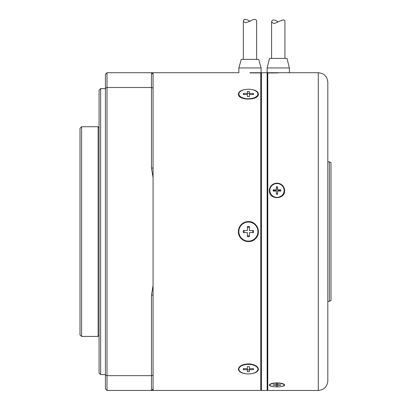 <?xml version="1.0" encoding="UTF-8"?>
<svg xmlns="http://www.w3.org/2000/svg" width="411" height="411" viewBox="0 0 411 411"><rect width="100%" height="100%" fill="white"/><g stroke="black" fill="none" stroke-linecap="round" stroke-linejoin="round"><path stroke-width="0.62" d="M278.262 21.917C274.235 19.374 272.01 19.374 271.589 21.917L273.541 23.473C277.605 23.078 285.177 16.969 284.931 21.917L284.931 58.424M249.41 368.657L249.41 366.622L247.376 366.622L247.376 368.657L243.312 368.657L243.312 369.674L247.376 369.674L247.376 371.708L249.41 371.708L249.41 369.674L253.479 369.674L253.479 368.657L249.41 368.657L249.41 369.674M248.393 373.933A9.53 4.768 0 0 1 238.863 369.165A9.53 4.768 0 0 1 248.393 364.398A9.53 4.768 0 0 1 257.923 369.165A9.53 4.768 0 0 1 248.393 373.933M238.863 369.165L238.863 368.477A9.53 4.768 0 0 1 239.351 366.972M257.435 366.972A9.53 4.768 0 0 1 257.923 368.477L257.923 369.165M243.882 368.657L243.312 369.674M252.904 368.657L253.479 369.674M249.41 369.879L247.376 369.879M247.376 368.657L247.376 369.674M249.41 366.622L249.41 367.28M247.376 367.28L247.376 366.622M243.312 230.566L243.312 232.6L247.376 232.6L247.376 236.669L249.41 236.669L249.41 232.6L253.479 232.6L253.479 230.566L249.41 230.566L249.41 226.502L247.376 226.502L247.376 230.566L243.312 230.566M248.393 241.118A9.53 9.53 0 0 1 240.137 226.821A9.53 9.53 0 0 1 256.649 226.821A9.53 9.53 0 0 1 248.393 241.118M244.088 232.6L244.088 230.566M249.41 227.304L247.376 227.304M252.703 230.566L252.703 232.6M249.41 235.868L247.376 235.868M284.027 384.249A7.151 1.85 0 0 1 284.14 384.578L284.14 385.035A7.151 1.85 0 0 1 276.988 386.885A7.151 1.85 0 0 1 269.842 385.035A7.151 1.85 0 0 1 276.988 383.186A7.151 1.85 0 0 1 284.14 385.035M269.842 385.035L269.842 384.578A7.151 1.85 0 0 1 269.95 384.249M280.636 384.871L280.8 385.199L280.8 384.871L277.625 384.871L277.625 386.021L276.356 386.021L276.356 385.199L273.176 385.199L273.176 384.871L276.356 384.871L276.356 384.049L277.625 384.049L277.625 384.871M280.8 385.199L277.625 385.199M277.625 190.267L277.625 189.856L280.8 189.856L280.025 190.267L277.625 190.267M280.8 189.856L280.8 191.079L277.625 191.079L277.625 194.151L276.356 194.151L276.356 191.079L273.176 191.079L273.176 189.856L276.356 189.856L276.356 186.784L277.625 186.784L277.625 189.856M276.356 189.856L276.356 190.267L273.952 190.267L273.176 189.856M277.625 187.966L276.356 187.966M273.952 191.079L273.952 190.267M277.625 193.807L276.356 193.807M280.025 190.267L280.03 191.079M284.14 190.529A7.151 6.905 180 0 1 276.988 197.496A7.151 6.905 180 0 1 269.842 190.529M278.262 72.917L267.777 72.988L267.777 390.45L318.294 390.45L318.294 72.721L278.262 72.721M267.14 72.721L289.375 72.721L289.38 67.954L267.14 67.954L267.14 72.721L261.422 72.721L261.422 390.45L267.14 390.45L267.14 72.721M267.14 72.917L267.458 73.322L267.777 72.988M276.988 183.147C272.359 183.573 269.816 186.008 269.364 190.468C268.897 200.023 285.085 200.018 284.612 190.468C284.171 186.013 281.627 183.573 276.988 183.147M280.477 386.653C283.122 386.34 284.499 385.806 284.612 385.035C284.171 383.782 281.627 383.062 276.988 382.888C272.359 383.062 269.816 383.782 269.364 385.035C269.477 385.806 270.859 386.345 273.505 386.653M269.364 190.509A7.624 7.367 180 0 1 270.854 186.178A7.624 7.367 180 0 1 276.988 183.183A7.624 7.367 180 0 1 284.612 190.509M284.592 384.881A7.624 1.973 0 0 1 283.734 385.652M270.248 385.652A7.624 1.973 0 0 1 269.385 384.881M276.988 183.563A7.151 6.905 180 0 1 284.14 190.468A7.151 6.905 180 0 1 276.988 197.372A7.151 6.905 180 0 1 269.842 190.468A7.151 6.905 180 0 1 276.988 183.563M277.625 384.259L276.356 384.259M267.777 390.45L267.458 390.131L267.458 73.322M318.294 390.45C324.084 389.885 327.259 386.71 327.824 380.92L327.824 82.251C327.259 76.461 324.084 73.286 318.294 72.721M267.14 67.954L269.524 58.424L286.996 58.424L289.38 67.954M238.863 67.954L241.247 59.374L258.719 59.374L261.103 67.954L238.863 67.954L238.868 72.721L107.004 72.721L107.004 390.45L105.416 388.863L105.416 375.048L107.004 375.664L151.484 375.664L151.484 295.129L153.077 285.465L153.077 177.701L151.484 168.037L153.077 168.037L153.077 177.701M261.422 390.45L261.103 390.131L261.103 72.721L249.98 72.721M276.356 384.871L276.356 385.199M273.341 384.871L273.176 385.199M249.98 21.285C245.958 18.736 243.733 18.736 243.312 21.285L245.264 22.836L249.98 21.285C254.008 18.736 256.233 18.736 256.654 21.285L256.654 59.374M327.824 301.325L329.417 301.325L329.417 161.842L327.824 161.842M329.417 301.325L331.004 300.585L331.004 162.586L329.417 161.842M81.584 336.434L81.584 126.732L79.996 128.324L79.996 334.847L81.584 336.434L98.106 336.434L98.106 126.732L99.061 127.687M261.103 390.131L260.785 390.45L260.785 72.917L261.103 73.235M151.484 72.721L153.077 72.721L153.077 74.309L151.484 72.721L153.077 74.309L151.484 72.721L151.484 168.037M107.004 390.45L151.484 390.45L153.077 388.863L153.077 375.048L151.484 375.664L151.484 390.45L153.077 388.863L153.077 390.45L151.484 390.45L153.077 388.863M153.077 375.048L153.077 285.465M253.279 89.911A10.008 5.004 180 0 1 258.401 94.14L258.401 94.006C258.139 91.684 255.781 90.173 251.332 89.47M239.351 96.2A9.53 4.768 180 0 1 238.863 94.689L238.863 94.006A9.53 4.768 180 0 1 248.393 89.238A9.53 4.768 180 0 1 257.923 94.006A9.53 4.768 180 0 1 248.393 98.768A9.53 4.768 180 0 1 238.863 94.006M257.923 94.006L257.923 94.689A9.53 4.768 180 0 1 257.435 96.2M238.39 94.14A10.008 5.004 180 0 1 243.512 89.911M244.622 89.603L245.459 89.47C241.016 90.168 238.657 91.679 238.385 94.006C237.764 100.757 259.017 100.757 258.401 94.006L258.401 94.006M105.416 375.048L105.416 74.309L107.004 72.721M105.416 88.124L107.004 87.507L151.484 87.507L153.077 88.124L153.077 168.037M248.393 221.575A10.008 10.008 0 0 1 258.401 231.583A10.008 10.008 0 0 1 248.393 241.591A10.008 10.008 0 0 1 238.385 231.583A10.008 10.008 0 0 1 248.393 221.575C242.32 222.161 238.981 225.5 238.385 231.583C237.923 240.152 249.734 245.048 255.467 238.668C261.858 232.934 256.962 221.113 248.393 221.575M258.401 369.027A10.008 5.004 0 0 1 253.279 373.26M243.512 373.26A10.008 5.004 0 0 1 238.39 369.027M252.226 373.558L251.332 373.702C255.776 373.003 258.134 371.487 258.401 369.165C257.81 366.037 254.476 364.274 248.393 363.889C242.32 364.274 238.981 366.031 238.385 369.165C238.652 371.487 241.01 372.998 245.459 373.702M258.401 369.165L258.211 370.131M257.63 371.051L255.478 372.566M255.467 372.572L253.931 373.147M242.839 373.142L241.303 372.561M240.075 371.863L239.145 371.041M238.385 94.001L240.075 91.304M241.319 90.6L242.839 90.03M243.882 94.515L243.312 93.497L243.312 94.515L247.376 94.515L247.376 91.463L249.41 91.463L249.41 93.497L253.479 93.497L253.479 94.515L249.41 94.515L249.41 96.544L247.376 96.544L247.376 94.515M260.785 72.917L249.98 72.917M153.077 88.124L153.077 74.309M100.649 374.565L99.061 372.977L99.061 90.194L100.649 88.606L100.649 374.565L105.416 374.565M243.312 93.497L247.376 93.497M247.376 96.544L247.376 95.891M249.41 95.891L249.41 96.544M252.904 94.515L253.479 93.497M249.41 94.515L249.41 93.497M249.41 93.292L247.376 93.292M151.484 295.129L153.077 295.129M261.103 67.954L261.103 72.721M99.061 335.484L98.106 336.434M261.103 73.04L261.422 72.721M260.785 390.45L153.077 390.45M271.589 58.424L271.589 21.917M267.458 390.131L267.14 390.45M81.584 126.732L98.106 126.732M243.312 59.374L243.312 21.285M105.416 88.606L100.649 88.606"/></g></svg>
